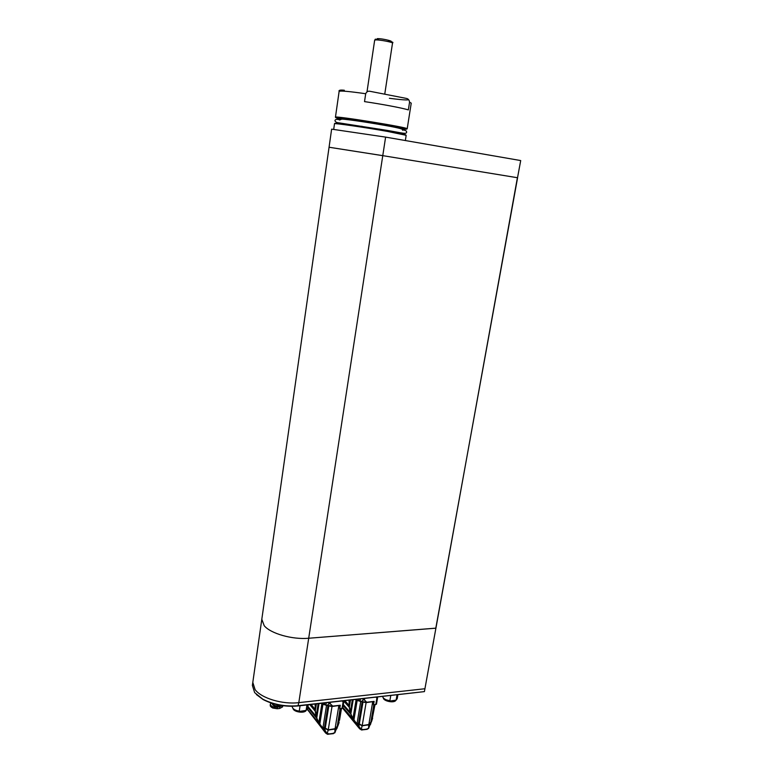 <?xml version="1.0" encoding="UTF-8"?>
<svg xmlns="http://www.w3.org/2000/svg" width="773" height="773" viewBox="0 0 773 773"><rect width="100%" height="100%" fill="white"/><g stroke="black" fill="none" stroke-linecap="round" stroke-linejoin="round"><path stroke-width="1.16" d="M517.524 177.742L520.702 160.562L385.611 137.111L382.77 155.644L329.047 147.247L382.761 155.663L329.066 147.228L331.627 129.149L385.611 137.111M435.856 627.889L517.591 177.751L382.77 155.644L308.698 638.247C292.271 639.754 270.598 633.58 264.211 625.715C270.598 633.58 292.271 639.754 308.698 638.247L298.813 702.638C282.541 704.657 261.245 698.222 255.071 689.574L252.81 682.414M435.943 628.053L517.408 177.722M517.466 177.732L382.761 155.644L517.301 177.703M409.555 102.22C409.294 99.91 408.105 98.625 405.999 98.345L370.373 91.378C368.238 90.818 366.682 91.6 365.697 93.726C349.096 91.359 340.236 90.586 339.125 91.407L335.443 117.216C333.607 115.351 409.893 127.69 407.197 128.82L411.236 103.147L409.555 102.22L408.337 109.921C403.187 108.191 382.654 104.278 364.527 101.611L365.697 93.726M435.866 628.149L308.698 638.247L435.634 628.207M252.385 685.4L254.636 692.598L262.81 699.179C273.487 704.618 285.334 706.793 298.349 705.681L424.406 691.613L424.928 688.743L298.813 702.638L424.928 688.743L435.904 628.188M424.406 691.613L297.982 705.962L298.813 702.638C282.541 704.657 261.245 698.222 255.071 689.574L252.79 682.501L261.796 619.337L264.211 625.715L261.805 619.26M297.982 705.962C285.237 707.044 273.642 704.918 263.178 699.584L256.394 694.56M309.809 712.629L324.119 731.094L309.809 712.629L321.829 727.161M339.134 722.475L336.786 728.804M314.225 717.943L313.046 716.445M323.22 728.553L307.258 709.43M323.887 729.354L326.409 733.664L327.172 733.809L325.066 730.369L325.588 731.712L322.322 727.751M325.742 732.862L323.587 729.461L324.09 730.997M307.403 709.199L319.645 724.417M319.809 724.33L316.611 718.127L307.78 707.479M307.934 706.512L316.051 716.281L316.611 718.127M316.051 716.281L315.249 711.199L309.77 704.638M311.094 704.493L315.162 709.353L315.249 711.199M315.162 709.353L315.171 704.039M338.159 725.209L337.917 725.75L338.081 725.219M337.183 727.548L337.82 725.596M337.057 726.91L334.96 732.582M337.27 726.291L334.98 729.287L334.786 732.843L333.859 733.171M333.463 733.645L327.491 734.282L325.636 732.959M328.139 734.331L328.631 733.674L327.578 733.906M325.365 732.427L327.095 734.002L325.259 732.263M335.501 728.765L328.196 730.137L325.211 728.466L324.931 730.224L323.684 728.997M322.988 728.398L323.095 727.693L324.312 728.05L324.129 729.171M322.863 727.441L321.742 727.132M318.843 722.745L316.63 718.136M315.645 704.058L315.152 704.106M337.163 727.625L334.351 733.026M328.583 733.983L333.366 733.374M334.902 729.123L328.206 729.963L327.095 734.002L328.631 733.674M323.133 727.519L325.211 728.466L324.892 727.886M339.55 720.185L341.444 708.657L338.255 724.997M328.206 729.963L325.346 728.311M330.477 702.328L330.245 703.778L332.757 706.087L340.275 705.237L339.705 708.735L339.927 705.401L332.013 706.493L327.936 705.768L324.428 727.722L321.954 726.987L318.853 722.678L316.814 718.088M324.428 727.722L325.269 728.108L328.805 706.058M335.714 728.581L328.245 729.838L324.96 727.905L328.245 729.838L332.013 706.493M337.144 726.659L335.028 729.036L328.196 729.896L335.028 729.036L338.816 705.72M328.177 729.896L325.24 728.156M316.399 703.903L315.307 710.88L316.727 717.663M315.558 704.628L315.345 710.6M340.632 708.744L337.762 725.441M323.027 727.316L326.535 705.363L323.414 704.387M322.969 704.251L319.79 724.214M340.062 708.812L337.299 726.214L335.028 728.987M337.376 726.069L340.226 708.793M316.804 717.595L319.017 703.604M318.157 703.701L316.205 716.078M316.022 703.942L315.22 709.025M321.858 703.778L318.853 722.678M332.641 706.058L327.182 705.43M325.636 704.696L325.056 704.532M321.278 703.353L323.327 704.358M326.805 705.382L323.452 704.367M324.36 704.387L326.1 704.86M326.96 705.44L326.1 704.812M327.105 705.449L332.448 705.971M326.718 705.334L333.076 706.135M323.501 704.367L323.008 704.232M322.814 704.029L322.389 703.227M330.245 703.778L328.776 703.855L327.298 705.363M342.246 701.014L343.106 701.952L343.84 700.831M358.16 727.007L342.941 708.397L359.397 727.045L360.402 729.345L361.175 729.48L358.749 726.108M372.615 718.397L370.866 723.122M344.623 710.3L343.521 708.996M359.754 728.61L357.513 725.229L357.976 726.746M355.793 722.881L357.967 725.122M356.063 723.18L356.942 723.228L355.831 722.919L342.777 707.836L353.754 720.262L350.72 714.078L343.154 705.546M342.845 707.459L353.271 719.286L342.835 707.479M343.309 704.58L350.14 712.271L350.72 714.078M350.14 712.271L349.29 707.276L343.946 701.304M344.913 700.715L349.174 705.469L349.29 707.276M349.174 705.469L349.067 700.251M371.707 721.064L371.494 721.596L371.649 721.074M370.798 723.402L370.451 724.572M370.808 723.354L371.398 721.441M370.731 722.726L368.673 728.292M370.798 722.523L368.75 725.055L368.518 728.553L367.581 728.881M367.233 729.335L361.445 729.954L359.59 728.649M362.083 730.002L362.576 729.354L361.551 729.586M359.339 728.176L361.088 729.673L359.203 727.982M369.204 724.572L362.199 725.876L359.281 724.224L358.981 725.953L357.744 724.755M357.058 724.156L357.174 723.47L358.382 723.828L358.189 724.929M356.498 722.939L355.986 722.803M356.942 723.228L356.807 723.915M353.918 720.165L352.807 718.735M352.961 718.61L350.739 714.088M349.58 700.261L349.058 700.319M370.798 723.431L368.112 728.736M362.527 729.664L367.146 729.074M368.673 724.89L362.199 725.702L361.088 729.673L362.576 729.354M357.213 723.296L359.281 724.224L358.933 723.644M371.823 720.842L374.963 704.783M362.199 725.702L359.406 724.079M373.765 701.555L366.122 702.609L362.122 701.894L358.488 723.499L356.053 722.784L352.971 718.542L350.923 714.03M358.488 723.499L359.329 723.876L362.972 702.184M369.368 724.427L362.247 725.576L358.459 723.663M359.02 723.683L362.179 725.634L368.798 724.803L362.189 725.634L366.122 702.609M350.478 700.096L349.338 706.957L350.101 711.846M349.493 700.802L349.367 706.812M374.296 704.86L371.378 721.267M357.107 723.093L360.72 701.498L357.599 700.531M357.184 700.386L353.908 720.05M362.122 701.894L361.638 701.681M371.021 721.895L368.798 724.755L372.702 701.855M373.948 704.899L370.818 722.455L373.813 704.918M350.913 713.556L353.193 699.787M352.314 699.884L350.295 712.059M350.053 700.135L349.232 705.14M356.073 699.923L352.971 718.542M366.769 702.184L361.387 701.565M359.851 700.85L359.252 700.676M355.541 699.526L357.57 700.512M358.614 700.454L360.305 700.956M358.585 700.541L360.315 701.005M361.02 701.517L367.417 702.27L374.132 701.382L373.485 704.957L373.774 701.546M361.165 701.575L367.175 702.261M357.744 700.522L357.261 700.386M357.078 700.193L356.662 699.401M364.701 698.502L364.46 699.932L363.01 700.009L361.522 701.498M364.46 699.932L366.566 702.097M376.074 697.236L376.895 698.154L377.582 697.062M271.12 703.005L270.318 704.126C270.821 706.29 273.178 707.363 277.391 707.324L277.178 708.754L272.666 708.01L270.241 705.952L270.318 704.126M282.734 705.681L277.391 707.324M271.652 703.179C273.478 706.135 276.637 706.889 281.13 705.449M271.69 703.198C273.603 705.73 276.628 706.454 280.773 705.382M273.478 703.739L277.7 704.802M282.831 705.701L282.57 706.909L279.604 708.483L277.178 708.754M383.302 697.913C383.485 701.343 394.703 703.401 395.882 700.222M397.032 694.888L396.114 700.125L390.549 700.956L389.843 700.85L390.761 695.594M382.558 696.502C383.244 698.589 385.669 700.038 389.843 700.85M390.549 700.956L386.056 699.768M396.114 700.125L397.216 698.695L397.902 694.792M293.035 708.474C293.479 712.059 304.659 713.701 306.156 710.397M306.949 704.957L306.098 710.426L300.021 711.324L299.238 711.208L300.079 705.72M292.194 706.3L292.194 706.338C292.3 708.667 294.648 710.29 299.238 711.208M300.021 711.324L296.697 710.6M306.098 710.426L307.606 708.57L308.195 704.821M407.371 98.789C411.091 100.48 405.1 100.316 389.399 98.287M405.352 140.541L406.173 135.314L387.476 131.41C364.837 127.371 333.453 122.859 334.506 123.738L333.723 129.207M335.115 123.661C330.313 122.124 363.175 126.762 387.379 131.081C400.916 133.507 407.004 134.821 405.622 135.043M399.805 132.666L402.569 133.507L396.626 133.082M342.69 119.158L339.086 119.061L341.202 118.182L355.396 119.825L387.341 124.984C404.453 128.115 403.796 128.724 403.206 129.429L399.883 128.415M344.304 124.637L338.497 123.149L341.463 123.245M401.757 128.869C415.256 130.337 399.622 126.733 373.098 122.414C346.584 118.076 327.646 116.047 339.192 118.665M341.85 119.081C330.941 116.636 347.28 118.327 371.484 122.25C395.679 126.144 411.623 129.68 400.569 128.569M342.845 119.168L338.922 118.317M324.389 727.886L324.979 727.924M321.974 727.393L322.728 728.147M316.688 717.441L316.012 715.856M333.414 733.065L334.39 732.92L333.482 733.229M328.361 733.886L327.143 733.944M323.636 704.396L326.728 705.343M324.38 704.3L323.848 704.367M326.293 705.005L321.046 703.382M340.275 705.237L332.757 706.087M324.795 702.957L324.592 704.242M326.264 702.802L325.964 704.647M328.989 702.493L328.776 703.855M339.705 708.735L342.033 708.464L343.106 701.952M339.647 708.86L342.748 708.039L339.676 708.822M344.178 700.792L343.821 701.469M349.338 705.623L347.985 705.817M367.204 728.765L368.141 728.62L367.262 728.929M362.315 729.557L361.126 729.625M357.831 700.551L360.952 701.488M360.508 701.14L358.063 700.522M374.132 701.382L366.866 702.213M359.03 699.14L358.817 700.396M360.479 698.976L360.179 700.792M363.242 698.666L363.01 700.009M373.552 704.821L375.804 704.561L376.895 698.154M373.485 704.957L376.461 704.164L373.514 704.918M272.801 704.918C275.033 706.822 277.507 707.15 280.203 705.913M279.816 707.053L279.604 708.483M384.741 94.19L392.51 43.143C393.157 42.264 379.543 39.655 375.707 39.925L374.663 40.196C376.132 39.181 373.185 38.515 379.582 40.148M377.253 38.65C383.321 38.408 398.356 42.525 387.418 41.413M329.066 147.228L261.796 619.337M361.754 127.168L361.899 126.241L361.754 127.168M338.69 123.951L338.545 122.791M335.443 117.216C333.076 117.11 340.091 117.283 363.581 120.897L407.197 128.82M344.362 90.257C340.255 89.823 338.506 90.199 339.125 91.407M339.502 120.037L341.782 119.119C348.053 119.322 372.528 123.071 390.597 126.424C403.042 128.84 403.033 129.429 402.549 130.231M401.081 133.536L399.854 133.565M338.999 119.622C336.622 119.1 335.279 119.419 334.96 120.569C335.192 121.95 336.68 122.733 339.415 122.936L386.838 130.337C403.023 133.082 406.24 134.444 406.666 132.164C406.695 130.975 405.516 130.251 403.12 129.99M252.79 682.501L252.365 685.496M323.385 728.678L323.887 729.297M307.393 709.208L318.698 722.871M325.752 733.162L324.283 731.316M324.708 730.379L323.916 729.374M315.655 703.981L315.49 705.044M333.337 706.145L340.217 705.363M342.748 708.039L343.879 701.111M358.015 726.852L343.135 708.793M353.773 720.301L355.377 722.108M357.377 724.378L357.918 724.987M359.735 728.891L358.189 727.064M359.3 723.924L362.179 725.634M368.798 724.803L370.818 722.455M357.725 700.541L355.29 699.555M367.417 702.27L374.064 701.507M376.461 704.164L377.62 697.362M271.487 707.343L270.241 705.952M379.301 129.999L379.446 129.072M367.001 91.832L374.663 40.196M387.843 41.51C392.143 41.665 393.699 42.206 392.51 43.143"/></g></svg>
